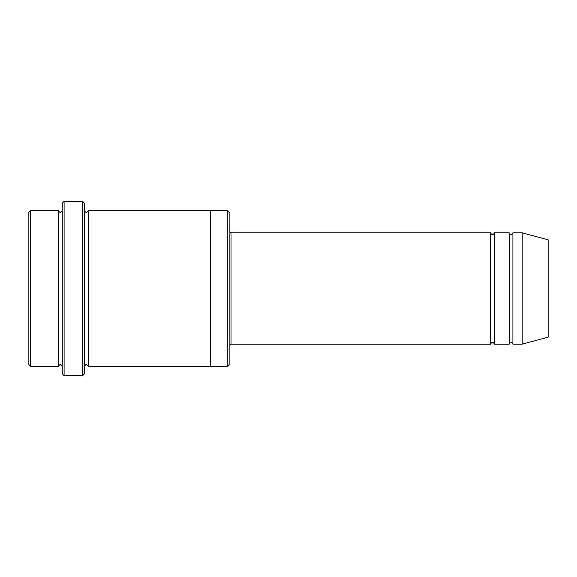 <?xml version="1.0" encoding="UTF-8"?>
<svg xmlns="http://www.w3.org/2000/svg" width="577" height="577" viewBox="0 0 577 577"><rect width="100%" height="100%" fill="white"/><g stroke="black" fill="none" stroke-linecap="round" stroke-linejoin="round"><path stroke-width="0.87" d="M490.659 344.137L231.009 344.137L231.009 232.863L490.659 232.863L490.659 344.137C491.892 341.75 493.126 341.75 494.366 344.137L494.366 232.863L509.202 232.863L509.202 344.137C510.436 341.75 511.676 341.75 512.91 344.137L512.91 232.863L522.185 232.863L522.185 344.137L512.91 344.137M229.148 212.459L229.148 364.541L227.295 366.395L227.295 210.605L229.148 212.459M62.237 210.605C60.996 213 59.763 213 58.522 210.605L58.522 366.395C59.763 364 60.996 364 62.237 366.395M30.704 210.605L28.85 212.459L28.85 364.541L30.704 366.395L30.704 210.605L58.522 210.605M522.185 344.137L548.15 337.184L548.15 239.816L522.185 232.863M82.634 201.33L84.487 203.183L84.487 373.817L82.634 375.67L82.634 201.33L64.09 201.33L64.09 375.67L82.634 375.67M84.487 366.395C85.728 364 86.961 364 88.202 366.395L88.202 210.605C86.961 213 85.728 213 84.487 210.605M64.09 375.67L62.237 373.817L62.237 203.183L64.09 201.33M88.202 366.395L210.605 366.395L210.605 210.605L227.295 210.605M494.366 344.137L509.202 344.137M30.704 366.395L58.522 366.395M512.91 232.863C511.676 235.25 510.436 235.25 509.202 232.863M494.366 232.863C493.126 235.25 491.892 235.25 490.659 232.863M210.605 366.395L227.295 366.395M88.202 210.605L210.605 210.605M231.009 232.863L229.148 231.009M231.009 344.137L229.148 345.991"/></g></svg>

